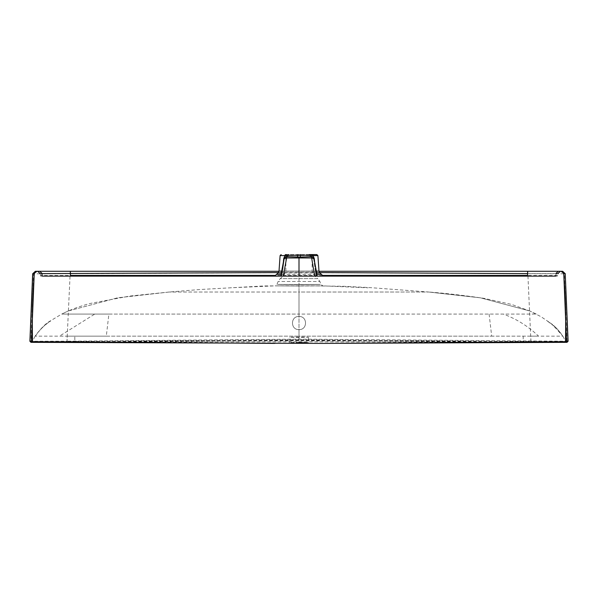 <?xml version="1.0" encoding="UTF-8"?>
<svg xmlns="http://www.w3.org/2000/svg" width="598" height="598" viewBox="0 0 598 598"><rect width="100%" height="100%" fill="white"/><g stroke="black" fill="none" stroke-linecap="round" stroke-linejoin="round"><path stroke-width="0.45" stroke-dasharray="2.99 2.24" d="M299 316.499C290.329 316.065 290.307 329.939 299 329.61C290.314 329.969 290.322 316.058 299 316.499C307.671 316.065 307.693 329.947 299 329.61C307.693 329.961 307.671 316.058 299 316.499L299 314.085L536.271 314.085L299 314.085L299 336.151L538.544 336.151C528.191 326.246 516.433 318.891 503.269 314.085M74.787 336.151L299 336.151L106.309 336.151L108.888 314.085L299 314.085L299 292.018L169.286 292.018L299 292.018L299 285.799L299 292.018L428.721 292.018L299 292.018L299 314.085L61.699 314.085L50.396 320.887C46.076 323.129 40.978 328.212 35.103 336.151L74.787 336.151L74.832 341.398L299 340.867L523.168 341.398L523.213 336.151M536.271 314.085L529.858 311.005L541.108 316.738L551.961 324.101L562.897 336.151L530.83 336.151L530.927 341.578L299 339.731L67.088 341.578L67.17 336.151L59.456 336.151L94.731 314.085L61.729 314.085L68.142 311.005L61.729 314.085M32.068 342.34L299 341.824L564.893 342.34L531.002 342.34L530.912 341.578L531.002 342.34L479.447 342.078L299 340.284L116.356 342.101L67.021 342.34L67.088 341.578L33.01 341.608L31.35 342.34M299 337.421L299 342.804C286.846 342.661 286.846 342.519 299 342.385L299 337.003C311.154 337.145 311.154 337.279 299 337.421C286.846 337.279 286.846 337.137 299 337.003C311.154 337.145 311.154 337.279 299 337.421C286.846 337.279 286.846 337.137 299 337.003M299 342.804C286.846 342.661 286.846 342.519 299 342.385C311.154 342.519 311.154 342.661 299 342.804C311.154 342.661 311.154 342.519 299 342.385M299 286.001L275.2 285.851L276.949 284.499L278.13 281.486L280.2 278.608L317.8 278.608L314.66 275.97L283.34 275.97L314.66 275.97L312.126 271.103L312.126 254.584L285.874 254.584L285.874 271.103L312.126 271.103L285.874 271.103L283.34 275.97L280.2 278.608L317.8 278.608L319.87 281.486L278.13 281.486L319.87 281.486L321.051 284.499L322.8 285.851L299 286.001L322.995 285.866L275.005 285.866L299 286.001L299 284.648C327.42 284.416 327.42 284.364 299 284.491C270.58 284.364 270.58 284.416 299 284.648C327.42 284.416 327.42 284.364 299 284.491C270.58 284.364 270.58 284.416 299 284.648M108.888 314.085L94.731 314.085M288.707 285.799L263.681 285.956L199.71 289.537L169.279 292.018L117.522 297.826L68.142 311.005L61.699 314.085M536.301 314.085L529.858 311.005L480.478 297.826L428.714 292.018L370.184 287.623L343.499 286.285L309.293 285.799M489.112 314.085L491.691 336.151L299 336.151L299 329.61M67.17 336.151L106.309 336.151M530.83 336.151L491.691 336.151M567.988 341.249L299 339.141L66.991 341.196L67.021 342.34L67.073 341.578L33.383 341.645L74.832 341.398L74.825 342.31L76.021 342.31M66.991 341.196L67.036 342.34L299 340.284L530.964 342.34L527.847 273.697L299 272.606L70.153 273.697L66.991 341.196L30.012 341.249M528.804 341.488L528.841 342.34L523.175 342.31L523.168 341.398L565.663 341.682L566.65 342.34L530.987 342.34L565.932 342.34A1.076 1.076 90 0 0 566.291 342.273M528.841 342.34L564.886 342.34M33.114 342.34L69.159 342.34L69.196 341.488M567.009 341.249L564.363 273.802L527.847 273.697L527.772 271.29L70.228 271.29L70.153 273.697L33.638 273.802L30.991 341.249M319.003 271.29L278.997 271.29M558.786 271.29L527.63 271.29M555.878 275.424L556.118 273.615L557.74 273.615L557.486 275.424L527.556 275.424M556.118 273.615L527.556 273.615M555.677 276.134L557.291 276.134L555.677 276.134M319.526 272.568L278.474 272.568M41.808 273.264L40.26 273.615L41.882 273.615L42.129 275.424L40.544 275.424L70.444 275.424M322.591 275.424L275.409 275.424M527.548 276.134L70.452 276.134M40.26 273.615L40.515 275.424L42.122 275.424M42.323 276.134L40.709 276.134L42.323 276.134M323.256 276.134L316.073 276.134M274.744 276.134L280.813 276.134M316.678 272.942L316.611 272.942A2.691 2.34 -10.4 0 1 315.467 271.313L315.871 271.126A2.691 2.272 -90 0 0 316.611 272.942L316.947 274.34A2.691 2.28 -10.1 0 1 315.737 272.815L316.297 276.134L317.082 276.134M285.874 254.584L316.828 254.584M313.741 258.486L313.569 258.022M313.561 257.992L315.467 271.305A2.691 2.691 0 0 0 315.49 271.425L315.737 272.815A2.691 2.28 -10.1 0 1 315.722 272.71L313.696 258.53L314.309 260.265A2.691 2.676 160.5 0 0 314.182 259.734M284.431 258.022L284.259 258.486M316.387 271.126L315.871 271.126L314.593 261.251M283.407 261.251L282.129 271.126L281.613 271.126M283.818 259.734A2.691 2.676 19.5 0 0 283.691 260.265L284.304 258.53L282.533 271.313L282.129 271.126A2.691 2.272 90 0 1 281.389 272.942L281.322 272.942M281.68 276.254L282.533 271.313A2.691 2.34 10.4 0 1 281.389 272.942L281.053 274.34A2.691 2.28 10.1 0 0 282.263 272.815L282.51 271.425A2.691 2.691 0 0 0 282.533 271.305L284.439 257.992M299 284.491L299 285.859M169.286 292.018L117.522 297.826L68.105 311.02L77.523 307.275L89.027 303.679L129.811 296.062L169.279 292.018M529.858 311.005L480.478 297.826L428.714 292.018C444.68 293.184 463.129 295.3 484.081 298.357L511.619 304.427L529.858 311.005M299 340.867L299 340.284M530.987 342.34L531.039 341.196M299 272.606L299 339.141M565.237 273.802L564.363 273.802A2.691 2.691 -90 0 0 561.679 271.29M36.321 271.29A2.691 2.691 -90 0 0 33.638 273.802L32.763 273.802M527.69 271.29L527.757 273.697M70.31 271.29L70.243 273.697M34.37 273.249L34.841 272.322M35.394 271.798L36.799 271.298M280.103 255.585L317.897 255.585M279.012 271.126L318.988 271.126M278.13 272.942L319.87 272.942M315.722 272.71L316.32 276.254M282.278 272.71A2.691 2.28 10.1 0 1 282.263 272.815L281.703 276.134M276.575 274.34L321.425 274.34M37.136 333.303C43.273 326.329 47.713 322.3 50.464 321.208C48.901 321.948 45.725 324.497 40.926 328.855L35.663 335.665L37.136 333.303M560.864 333.303L562.337 335.665C563.608 336.898 556.91 327.921 554.884 326.785L547.536 321.208C548.8 322.733 552.238 322.591 560.864 333.303M80.909 342.288L56.347 342.34M541.661 342.34L517.091 342.288M273.316 285.934L230.006 287.817L273.316 285.934M324.684 285.934L367.994 287.817L324.684 285.934M35.118 336.128L32.337 341.682M562.897 336.151L565.663 341.682M69.159 342.34L74.825 342.31M523.175 342.31L521.964 342.31M557.291 276.134L557.486 275.424M40.709 276.134L40.515 275.424M289.582 342.594L289.582 337.212M308.419 337.212L308.419 342.594"/><path stroke-width="0.9" d="M70.228 271.29L35.454 271.29L32.658 273.802L29.9 341.249L31.477 341.249L32.591 342.34L31.089 342.34L323.189 343.401L566.911 342.34L567.988 341.249L567.024 342.34M312.126 254.584L309.316 254.584A1.076 0.598 90 0 1 309.846 255.182L300.271 255.301L300.203 254.584M323.189 343.401L565.454 341.637L565.409 342.34L566.911 342.34M565.461 342.34L566.523 341.249L567.988 341.249L565.237 273.802L568.1 341.249M565.454 341.637C566.044 319.878 565.506 297.811 563.839 275.446L563.63 273.249L561.044 271.29L562.658 271.29L565.342 273.802M563.727 273.802L565.237 273.802L562.546 271.29L527.772 271.29M278.997 271.29L36.321 271.29M32.658 273.802L35.342 271.29L36.956 271.29L34.37 273.249L34.161 275.446C32.494 297.804 31.956 319.87 32.546 341.637L274.811 343.401M557.986 271.417L556.118 273.615L557.986 271.417L558.786 271.29L561.044 271.29L563.63 273.249M275.409 275.424L70.444 275.424L70.452 276.134L42.323 276.134L42.129 275.424L42.323 276.134L555.677 276.134L555.871 275.424L555.677 276.134L527.548 276.134L527.63 271.29L319.003 271.29M556.118 273.615L556.349 272.838M527.556 273.615L319.526 272.568M40.014 271.417L41.882 273.615L40.014 271.417L39.214 271.29M527.556 275.424L322.591 275.424M278.474 272.568L41.882 273.615L42.129 275.431L41.651 272.838M283.691 260.265L280.918 276.134M317.082 276.134L314.182 259.734A2.691 2.676 160.5 0 0 311.648 257.962L314.69 276.134M314.593 261.251L314.219 258.343L313.053 255.585L317.897 255.585L316.828 254.584L312.261 254.584A1.076 0.8 90 0 1 313.053 255.585L309.846 255.182A2.691 1.555 -94.5 0 0 311.177 256.654L300.435 257.073L300.271 255.301L286.27 255.301A1.076 0.807 -90 0 1 287.025 254.584M312.261 254.584L309.316 254.584M313.696 258.53L312.373 256.766A2.691 1.689 114.3 0 1 311.73 255.301A1.076 0.807 -90 0 0 310.975 254.584M300.435 257.073L286.823 256.654A2.691 1.555 94.5 0 0 288.154 255.182A1.076 0.598 -90 0 1 288.685 254.584M283.31 276.134L286.823 256.654L285.627 256.766A2.691 1.689 65.7 0 0 286.27 255.301L284.947 255.585A1.076 0.8 -90 0 1 285.739 254.584M314.219 258.343L313.741 258.486M312.373 256.766L311.177 256.654L311.648 257.962L286.352 257.962A2.691 2.676 19.5 0 0 283.826 259.711L281.195 273.757M284.259 258.486L283.781 258.343L284.947 255.585L280.103 255.585L281.172 254.584M285.627 256.766L284.304 258.53M283.818 259.734L284.431 258.022M283.781 258.343L283.407 261.251M314.309 260.265L316.805 273.757M566.291 342.273A1.076 1.076 90 0 0 567.009 341.256M32.068 342.34A1.076 1.076 90 0 1 30.991 341.256M34.273 273.802L32.763 273.802L30.012 341.249L31.089 342.34M566.523 341.249L563.839 275.446M32.546 341.637L32.539 342.34M31.477 341.249L34.161 275.446M34.841 272.322L35.394 271.798M70.444 275.424L70.37 271.29M42.129 275.424L42.331 276.134M297.565 257.073L297.797 254.584M299 276.134L299 257.962M281.613 271.126L279.012 271.126L280.103 255.585M317.897 255.585L318.988 271.126L316.387 271.126M281.322 272.942L278.13 272.942L279.012 271.126M318.988 271.126L319.87 272.942L316.678 272.942M281.053 274.34L276.575 274.34L274.744 276.134M319.87 272.942L321.425 274.34L316.947 274.34M565.663 341.682L566.65 342.34M29.9 341.249L30.976 342.34M32.337 341.682L31.35 342.34M555.669 276.134L555.871 275.431M557.74 273.615L560.401 271.29M40.26 273.615L37.599 271.29M313.569 258.022L314.182 259.734M278.13 272.942L276.575 274.34M321.425 274.34L323.256 276.134"/></g></svg>
